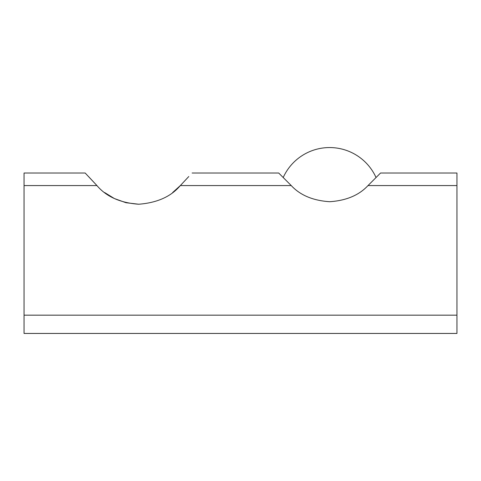 <?xml version="1.0" encoding="UTF-8"?>
<svg xmlns="http://www.w3.org/2000/svg" width="481" height="481" viewBox="0 0 481 481"><rect width="100%" height="100%" fill="white"/><g stroke="black" fill="none" stroke-linecap="round" stroke-linejoin="round"><path stroke-width="0.72" d="M104.642 192.544L114.298 198.497M114.448 198.569L125.986 202.723L138.787 204.233M172.643 192.544L180.339 185.57C171.038 196.597 157.149 202.814 138.672 204.233C120.208 202.856 106.295 196.633 96.94 185.57L85.167 173.016L24.05 173.016L24.05 333.447L456.95 333.447L456.95 315.169L24.05 315.169M188.78 176.533L180.339 185.57L291.245 185.57L278.697 173.016L192.117 173.016M88.654 176.695L96.94 185.57L24.05 185.57M456.95 315.169L456.95 173.016L380.555 173.016L368.007 185.57C359.036 195.226 346.266 200.607 329.689 201.713C312.999 200.613 300.186 195.232 291.245 185.57M456.95 185.57L368.007 185.57M376.046 177.531A50.932 50.932 0 0 0 283.207 177.531"/></g></svg>
